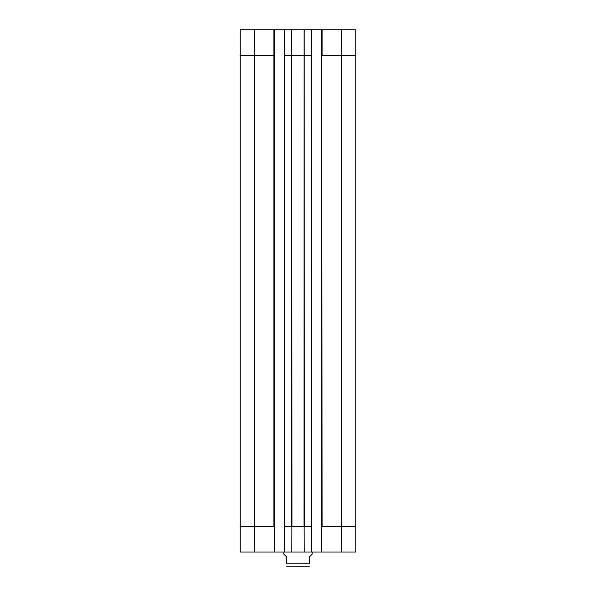 <?xml version="1.0" encoding="UTF-8"?>
<svg xmlns="http://www.w3.org/2000/svg" width="596" height="596" viewBox="0 0 596 596"><rect width="100%" height="100%" fill="white"/><g stroke="black" fill="none" stroke-linecap="round" stroke-linejoin="round"><path stroke-width="0.89" d="M240.024 55.473L274.279 55.473L274.279 29.8L240.248 29.8L240.248 552.038L274.279 552.038L274.279 526.365L254.187 526.365L254.187 552.038M341.813 552.038L355.752 552.038L355.752 29.8L321.721 29.8L321.721 552.038L341.813 552.038L341.813 526.365L355.976 526.365M321.721 552.038L311.455 552.038L311.455 526.365L304.131 526.365L304.198 552.038L311.455 552.038M274.279 29.8L284.545 29.8L284.545 552.038L304.198 552.038M284.545 552.038L274.279 552.038M284.545 55.473L311.455 55.473L311.455 29.8L291.705 29.8L291.951 526.365L304.131 526.365M311.455 55.473L311.455 526.365M321.721 526.365L341.813 526.365L341.813 55.473L355.976 55.473M284.545 526.365L291.869 526.365L291.802 552.038M274.279 55.473L274.279 526.365M304.176 29.8L304.236 526.365M311.455 29.8L321.721 29.8M291.764 526.365L291.705 29.8L284.545 29.8M307.186 566.2L288.814 566.2M286.49 566.178L309.51 566.178M283.838 552.038L283.838 554.161L286.49 556.82L286.49 563.19C286.49 567.653 286.49 567.653 286.49 563.19L309.51 563.19C309.51 567.653 309.51 567.653 309.51 563.19L309.51 556.82L312.162 554.161L312.162 552.038M240.024 526.365L254.187 526.365L254.187 29.8M304.109 29.8L304.049 526.365M311.097 29.8L311.097 526.365M321.721 55.473L322.078 526.365M322.078 29.8L322.078 55.473L341.813 55.473L341.813 29.8M273.922 29.8L273.922 526.365M284.903 29.8L284.903 526.365"/></g></svg>
